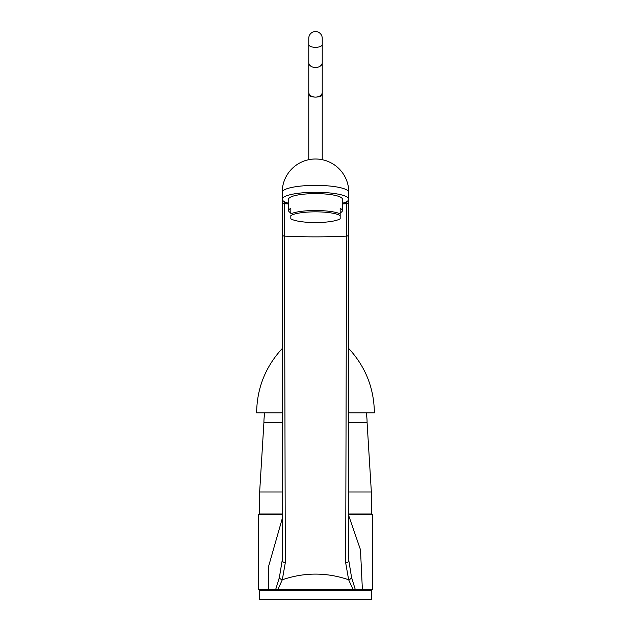 <?xml version="1.0" encoding="UTF-8"?>
<svg xmlns="http://www.w3.org/2000/svg" width="631" height="631" viewBox="0 0 631 631"><rect width="100%" height="100%" fill="white"/><g stroke="black" fill="none" stroke-linecap="round" stroke-linejoin="round"><path stroke-width="0.95" d="M371.572 599.45L259.428 599.45L259.428 590.482L371.572 590.482L371.572 599.45M263.356 590.482L263.356 589.583M367.644 590.482L367.644 589.583M288.588 203.947L284.4 203.71L285.307 562.678L282.302 579.779C304.402 572.222 326.511 572.214 348.635 579.755L353.108 589.583L355.308 589.583L258.308 589.583L258.308 514.446L282.207 514.446M279.367 589.583L275.652 589.583L279.383 577.452L282.215 560.257L282.207 233.218A33.293 25.122 0 0 0 282.246 234.401L282.215 560.257A3.289 2.485 179.9 0 0 285.307 562.678M351.554 577.42L348.785 560.431A3.289 2.485 0.1 0 1 345.693 562.86L348.635 579.755A3.336 2.492 -19.6 0 0 351.554 577.42L355.308 589.583L362.383 589.583L360.482 549.759L348.793 515.842M348.793 514.446L372.692 514.446L372.692 589.583L362.383 589.583M303.929 589.583L327.071 589.583M279.383 577.452A3.336 2.492 -160.4 0 0 282.302 579.779L277.853 589.583M282.207 518.721L268.688 566.054L268.546 589.583M282.207 233.218L282.207 199.846L282.246 234.401A2.406 1.822 179.9 0 0 284.502 236.128A488.528 368.701 0 0 0 346.498 236.128A2.406 1.822 0.1 0 0 348.754 234.401L348.793 559.35M348.793 559.381L348.793 233.218A33.293 25.122 0 0 1 348.754 234.401L348.793 199.207A33.293 6.925 0 0 1 342.412 203.285M345.693 562.86L346.6 203.71L342.412 203.947M348.746 201.715A2.303 2.106 0.2 0 1 346.6 203.71L346.6 203.545A2.303 2.193 0.9 0 0 348.746 201.47L348.746 199.562M346.6 203.545L342.412 203.671M288.588 203.671L284.4 203.545A2.303 2.193 -179.6 0 1 282.254 201.47L282.254 199.562M348.746 201.305A2.303 2.248 0.3 0 1 346.6 203.434L346.608 201.675M282.207 199.846L282.207 199.207A33.293 6.925 180 0 1 315.5 192.289A33.293 6.925 0 0 1 348.793 199.207L348.793 192.281A33.293 33.293 0 0 0 315.5 158.996A33.293 33.293 0 0 0 282.207 192.281A33.293 6.925 180 0 1 315.5 185.364A33.293 6.925 0 0 1 348.793 192.281M284.392 201.675L284.4 203.434A2.303 2.248 179.7 0 1 282.254 201.305M282.207 192.281L282.207 199.207A33.293 6.925 180 0 0 288.588 203.285M340.172 212.852A26.912 5.592 180 0 0 342.412 210.62L342.412 199.207A26.912 5.592 180 0 0 315.5 193.614A26.912 5.592 180 0 0 288.588 199.207L288.588 210.62A26.912 5.592 180 0 0 290.828 212.852M288.588 210.62A26.912 5.592 180 0 1 290.828 208.38L290.828 213.87A26.912 5.592 0 0 1 315.5 210.509A26.912 5.592 0 0 1 340.172 213.87L340.172 215.636A25.792 5.363 180 0 0 315.5 211.835A25.792 5.363 180 0 0 290.828 215.636L290.828 218.76A25.792 5.363 180 0 0 315.5 222.562A25.792 5.363 180 0 0 340.172 218.76L340.172 208.38A26.912 5.592 180 0 1 342.412 210.62M365.743 514.446L365.743 513.997M265.257 514.446L265.257 513.997M348.793 492.014L371.351 492.014L371.351 513.997L348.793 513.997M282.207 513.997L259.649 513.997L259.649 492.014L263.916 422.486A52.767 52.767 0 0 1 264.799 412.84M282.207 492.014L259.649 492.014M371.351 492.014L367.084 422.486A52.767 52.767 0 0 0 366.201 412.84M348.793 348.935L349.14 348.935C365.649 367.045 374.057 388.341 374.372 412.84L348.793 412.84M282.207 348.564A46.071 46.071 0 0 0 281.86 348.935C265.351 367.045 256.943 388.341 256.628 412.84L282.207 412.84M322.228 159.682L322.228 95.518A11.216 7.927 180 0 1 315.5 97.103A6.728 4.756 180 0 1 308.772 92.347L308.772 38.278A6.728 6.728 0 0 1 315.5 31.55A6.728 6.728 0 0 1 322.228 38.278L322.228 95.518M322.228 92.347A6.728 4.756 180 0 1 315.5 97.103A11.216 7.927 180 0 1 308.772 95.518L308.772 92.347M308.772 43.626L308.772 62.745A6.728 4.756 0 0 0 315.5 67.509A6.728 4.756 0 0 0 322.228 62.745M308.772 159.682L308.772 95.518M367.084 422.486L348.793 422.486M282.207 422.486L263.916 422.486M284.4 203.545L284.4 203.71A2.303 2.106 179.8 0 1 282.254 201.715M308.772 38.278A6.728 6.728 0 0 1 315.5 31.55A6.728 6.728 0 0 1 322.228 38.278M308.772 44.588A6.728 2.737 0 0 0 315.5 47.333A6.728 2.737 0 0 0 322.228 44.588M348.793 233.218L348.793 199.846"/></g></svg>
